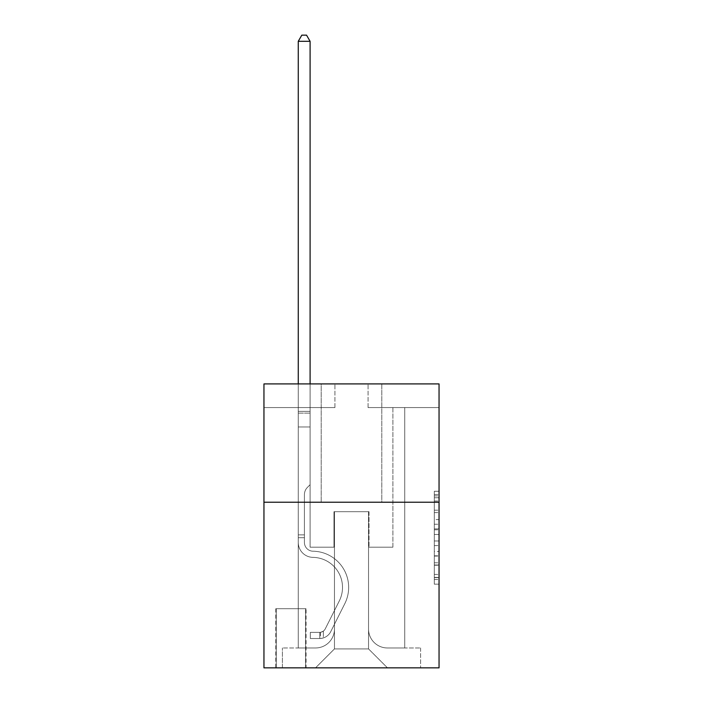 <?xml version="1.0" encoding="UTF-8"?>
<svg xmlns="http://www.w3.org/2000/svg" width="703" height="703" viewBox="0 0 703 703"><rect width="100%" height="100%" fill="white"/><g stroke="black" fill="none" stroke-linecap="round" stroke-linejoin="round"><path stroke-width="0.53" stroke-dasharray="3.52 2.64" d="M434.313 519.596L434.313 534.465L439.05 534.465L439.05 579.518L439.05 495.905L439.05 534.465L434.313 534.465L434.313 494.517L434.313 584.167L434.313 491.265L434.313 577.664L439.05 577.664L434.313 577.664L439.05 577.664L434.313 577.664L434.313 562.795L434.313 584.167L439.05 584.167L439.05 491.265L439.05 577.427L439.05 540.967L434.313 540.967L439.05 540.967L439.05 562.795L439.05 497.768L434.313 497.768L439.05 497.768L439.05 584.167L439.05 495.905L439.05 584.167L434.313 584.167L434.313 491.265L439.05 491.265L439.05 495.905L439.05 491.265L439.05 495.905L439.05 491.265L439.05 494.517L439.05 491.265L434.313 491.265L434.313 497.768L439.05 497.768L434.313 497.768L434.313 519.596L439.05 519.596M381.791 383.917L381.791 502.223L321.209 502.223L381.791 502.223L321.209 502.223L381.791 502.223L381.791 383.917L321.209 383.917L321.209 502.223L321.209 383.917L381.791 383.917M306.069 608.701L275.787 608.701L306.069 608.701L306.069 667.85L275.787 667.85L306.069 667.85M275.787 608.701L275.787 667.85M439.05 528.884L439.05 524.245L439.05 528.884L434.313 528.884L434.313 510.193L434.313 565.238L434.313 551.416L439.05 551.416L434.313 551.416L434.313 584.167L439.05 584.167L434.313 584.167L439.05 584.167L434.313 584.167L434.313 491.265L439.05 491.265L434.313 491.265L439.05 491.265L434.313 491.265L434.313 528.884L439.05 528.884M439.05 502.223L439.05 667.85L263.95 667.85L263.95 502.223L439.05 502.223L439.05 383.917L368.064 383.917L439.05 383.917L439.05 407.573L439.05 383.917L263.95 383.917L334.936 383.917L263.95 383.917L263.95 502.223L439.05 502.223L263.95 502.223M298.265 407.573L298.265 647.973L315.533 647.973A18.928 18.928 0 0 0 334.461 629.044L334.461 511.687L334.461 648.922L334.461 511.687L334.461 648.922L334.461 511.687L368.539 511.687L368.539 629.044A18.928 18.928 0 0 0 387.467 647.973L404.735 647.973L404.735 407.573L404.735 647.973L404.735 407.573L404.735 647.973L404.735 407.573L404.735 647.973L404.735 407.573L404.735 647.973L404.735 407.573L404.735 647.973L404.735 407.573L404.735 647.973L420.587 647.973L387.467 647.973L404.735 647.973L387.467 647.973L404.735 647.973L387.467 647.973L404.735 647.973L387.467 647.973L404.735 647.973L387.467 647.973L404.735 647.973L404.735 407.573L392.907 407.573L404.735 407.573L392.907 407.573L404.735 407.573L392.907 407.573L404.735 407.573L392.907 407.573L404.735 407.573L392.907 407.573L404.735 407.573L392.907 407.573L404.735 407.573L392.907 407.573L404.735 407.573L404.735 647.973L387.467 647.973A18.928 18.928 0 0 1 368.539 629.044A18.928 18.928 0 0 0 387.467 647.973A18.928 18.928 0 0 1 368.539 629.044A18.928 18.928 0 0 0 387.467 647.973A18.928 18.928 0 0 1 368.539 629.044A18.928 18.928 0 0 0 387.467 647.973A18.928 18.928 0 0 1 368.539 629.044A18.928 18.928 0 0 0 387.467 647.973A18.928 18.928 0 0 1 368.539 629.044A18.928 18.928 0 0 0 387.467 647.973A18.928 18.928 0 0 1 368.539 629.044L368.539 511.687L368.539 648.922L334.461 648.922L368.539 648.922L387.467 667.85L420.587 667.85L315.533 667.85L387.467 667.85L368.539 648.922L387.467 667.85L368.539 648.922L368.539 511.687L368.539 648.922L368.539 511.687L333.987 511.687L333.987 547.18L310.093 547.18L310.093 407.573L298.265 407.573L298.265 647.973L315.533 647.973A18.928 18.928 0 0 0 334.461 629.044L334.461 511.687L333.987 511.687L333.987 547.18L310.093 547.18L310.093 407.573L298.265 407.573L298.265 647.973L315.533 647.973L282.413 647.973L315.533 647.973L298.265 647.973L298.265 407.573L298.265 647.973L298.265 407.573L298.265 647.973L298.265 407.573L298.265 647.973L298.265 407.573L298.265 647.973L298.265 407.573L310.093 407.573L298.265 407.573L310.093 407.573L298.265 407.573L310.093 407.573L298.265 407.573L310.093 407.573L298.265 407.573L310.093 407.573L298.265 407.573L310.093 407.573L298.265 407.573L298.265 647.973L298.265 407.573M334.461 629.044L334.461 511.687L333.987 511.687L333.987 547.18L310.093 547.18L310.093 407.573L310.093 547.18L310.093 407.573L310.093 547.18L310.093 407.573L310.093 547.18L310.093 407.573L310.093 547.18L310.093 407.573L310.093 547.18L310.093 407.573L310.093 547.18L333.987 547.18L310.093 547.18L333.987 547.18L310.093 547.18L333.987 547.18L310.093 547.18L333.987 547.18L310.093 547.18L333.987 547.18L310.093 547.18L333.987 547.18L333.987 511.687L333.987 547.18L333.987 511.687L333.987 547.18L333.987 511.687L333.987 547.18L333.987 511.687L333.987 547.18L333.987 511.687L333.987 547.18L333.987 511.687L334.461 511.687L333.987 511.687L334.461 511.687L333.987 511.687L334.461 511.687L333.987 511.687L334.461 511.687L333.987 511.687L334.461 511.687L333.987 511.687L334.461 511.687L334.461 629.044A18.928 18.928 0 0 1 315.533 647.973A18.928 18.928 0 0 0 334.461 629.044A18.928 18.928 0 0 1 315.533 647.973A18.928 18.928 0 0 0 334.461 629.044A18.928 18.928 0 0 1 315.533 647.973A18.928 18.928 0 0 0 334.461 629.044A18.928 18.928 0 0 1 315.533 647.973A18.928 18.928 0 0 0 334.461 629.044A18.928 18.928 0 0 1 315.533 647.973A18.928 18.928 0 0 0 334.461 629.044M439.05 407.573L368.064 407.573L439.05 407.573M263.95 407.573L334.936 407.573L263.95 407.573L263.95 383.917L263.95 407.573M276.261 667.85L305.594 667.85L276.261 667.85L276.261 608.701L305.594 608.701L305.594 667.85L305.594 608.701L276.261 608.701L276.261 667.85M282.413 667.85L315.533 667.85L334.461 648.922L315.533 667.85L334.461 648.922L315.533 667.85L282.413 667.85L282.413 647.973L282.413 667.85M369.013 511.687L368.539 511.687L369.013 511.687L368.539 511.687L369.013 511.687L368.539 511.687L369.013 511.687L368.539 511.687L369.013 511.687L368.539 511.687L369.013 511.687L368.539 511.687L369.013 511.687L368.539 511.687L369.013 511.687L369.013 547.18L369.013 511.687M368.064 407.573L368.064 383.917L368.064 407.573M334.936 407.573L334.936 383.917L334.936 407.573M420.587 647.973L420.587 667.85L420.587 647.973M392.907 407.573L392.907 547.18L369.013 547.18L392.907 547.18L369.013 547.18L392.907 547.18L369.013 547.18L392.907 547.18L369.013 547.18L392.907 547.18L369.013 547.18L392.907 547.18L369.013 547.18L392.907 547.18L369.013 547.18L392.907 547.18L392.907 407.573M434.313 534.465L439.05 534.465L434.313 534.465M434.313 494.517L434.313 491.265L434.313 494.517L439.05 494.517L434.313 494.517M434.313 565.001L434.313 545.607L434.313 565.001L439.05 565.001L434.313 565.001M434.313 545.607L434.313 540.967L439.05 540.967L434.313 540.967L434.313 545.607L439.05 545.607L434.313 545.607M434.313 510.193L434.313 497.768L434.313 510.193L439.05 510.193L434.313 510.193M434.313 491.265L439.05 491.265L434.313 491.265L434.313 495.905L434.313 491.265L439.05 491.265M434.313 584.167L439.05 584.167L434.313 584.167L434.313 579.518L434.313 584.167M304.417 534.878L304.417 537.716L298.265 537.716L298.265 534.878L298.265 542.461L298.265 41.301L298.265 426.976L298.265 41.301L310.093 41.301L310.093 411.36L310.093 41.301L298.265 41.301L301.815 35.15L306.543 35.15L301.815 35.15L298.265 41.301L298.265 426.976L298.265 41.301L310.093 41.301L306.543 35.15L310.093 41.301L310.093 426.976L298.265 426.976L298.265 411.36L298.265 426.976L310.093 426.976L310.093 484.71L307.422 487.381A10.281 10.281 -35.2 0 0 304.417 494.648A10.281 10.281 144.8 0 1 307.422 487.381L310.093 484.71L310.093 41.301L298.265 41.301L301.815 35.15L306.543 35.15L301.815 35.15L298.265 41.301L298.265 411.36L298.265 41.301L310.093 41.301L306.543 35.15L310.093 41.301L310.093 426.976L298.265 426.976L298.265 542.461A14.904 14.904 -35.2 0 0 312.932 557.365A14.904 14.904 144.8 0 1 298.265 542.461L298.265 426.976L310.093 426.976L310.093 484.71L307.422 487.381A10.281 10.281 -59.5 0 0 304.417 494.648A10.281 10.281 120.5 0 1 307.422 487.381L310.093 484.71L310.093 41.301L298.265 41.301L301.815 35.15L306.543 35.15L301.815 35.15L298.265 41.301L298.265 413.127L298.265 41.301L310.093 41.301L306.543 35.15L310.093 41.301L310.093 426.976L298.265 426.976L298.265 542.461A14.904 14.904 -59.5 0 0 312.932 557.365A14.904 14.904 144.8 0 1 298.265 542.461L298.265 426.976L310.093 426.976L310.093 484.71L307.422 487.381A10.281 10.281 -59.5 0 0 304.417 494.648A10.281 10.281 120.5 0 1 307.422 487.381L310.093 484.71L310.093 41.301L298.265 41.301L301.815 35.15L306.543 35.15L301.815 35.15L298.265 41.301L298.265 542.461A14.904 14.904 -59.5 0 0 312.932 557.365A14.904 14.904 144.8 0 1 298.265 542.461L298.265 426.976L310.093 426.976L310.093 484.71L307.422 487.381A10.281 10.281 -59.5 0 0 304.417 494.648A10.281 10.281 120.5 0 1 307.422 487.381L310.093 484.71L310.093 426.976L298.265 426.976L298.265 542.461A14.904 14.904 -59.5 0 0 312.932 557.365A30.053 30.053 144.8 0 1 339.312 600.907A30.053 30.053 -35.2 0 0 312.932 557.365A14.904 14.904 120.5 0 1 298.265 542.461L298.265 426.976L310.093 426.976L310.093 413.127L310.093 484.71L307.422 487.381A10.281 10.281 -59.5 0 0 304.417 494.648A10.281 10.281 120.5 0 1 307.422 487.381L310.093 484.71L310.093 426.976L298.265 426.976L298.265 542.461A14.904 14.904 -59.5 0 0 312.932 557.365A14.904 14.904 120.5 0 1 298.265 542.461L298.265 426.976L310.093 426.976L310.093 411.36L310.093 484.71L307.422 487.381A10.281 10.281 -59.5 0 0 304.417 494.648A10.281 10.281 120.5 0 1 307.422 487.381L310.093 484.71L310.093 426.976L298.265 426.976L298.265 542.461A14.904 14.904 -59.5 0 0 312.932 557.365A14.904 14.904 120.5 0 1 298.265 542.461L298.265 426.976L310.093 426.976L310.093 41.301L306.543 35.15L310.093 41.301L310.093 484.71L307.422 487.381A10.281 10.281 -59.5 0 0 304.417 494.648A10.281 10.281 120.5 0 1 307.422 487.381L310.093 484.71L310.093 426.976L298.265 426.976L298.265 542.461L298.265 537.716L304.417 537.716L304.417 534.878L298.265 534.878L304.417 534.878L304.417 542.461L304.417 494.648L304.417 542.461A8.752 8.752 -35.2 0 0 313.028 551.214A8.752 8.752 144.8 0 1 304.417 542.461L304.417 494.648L304.417 542.461L304.417 534.878L298.265 534.878L304.417 534.878L304.417 542.461A8.752 8.752 -59.5 0 0 313.028 551.214A8.752 8.752 144.8 0 1 304.417 542.461L304.417 494.648L304.417 542.461A8.752 8.752 -59.5 0 0 313.028 551.214A8.752 8.752 144.8 0 1 304.417 542.461L304.417 494.648L304.417 542.461L304.417 534.878L298.265 534.878L304.417 534.878L304.417 542.461A8.752 8.752 -59.5 0 0 313.028 551.214A36.205 36.205 144.8 0 1 344.804 603.666A36.205 36.205 -35.2 0 0 313.028 551.214A8.752 8.752 120.5 0 1 304.417 542.461L304.417 494.648L304.417 542.461A8.752 8.752 -59.5 0 0 313.028 551.214A8.752 8.752 120.5 0 1 304.417 542.461L304.417 494.648L304.417 542.461L304.417 534.878L298.265 534.878M319.795 638.509A12.54 12.54 -35.2 0 0 330.762 631.602L344.804 603.666A36.205 36.205 -35.2 0 0 313.028 551.214A8.752 8.752 120.5 0 1 304.417 542.461A8.752 8.752 -59.5 0 0 313.028 551.214A36.205 36.205 120.5 0 1 344.804 603.666A36.205 36.205 -35.2 0 0 313.028 551.214A8.752 8.752 120.5 0 1 304.417 542.461L304.417 494.648L304.417 542.461A8.752 8.752 -59.5 0 0 313.028 551.214A8.752 8.752 120.5 0 1 304.417 542.461A8.752 8.752 120.5 0 0 313.028 551.214A36.205 36.205 120.5 0 1 344.804 603.666L330.762 631.602L344.804 603.666A36.205 36.205 -59.5 0 0 313.028 551.214A8.752 8.752 120.5 0 1 304.417 542.461A8.752 8.752 120.5 0 0 313.028 551.214A8.752 8.752 120.5 0 1 304.417 542.461A8.752 8.752 120.5 0 0 313.028 551.214A36.205 36.205 120.5 0 1 344.804 603.666A36.205 36.205 -59.5 0 0 313.028 551.214A8.752 8.752 120.5 0 1 304.417 542.461A8.752 8.752 120.5 0 0 313.028 551.214A36.205 36.205 120.5 0 1 344.804 603.666A36.205 36.205 -59.5 0 0 313.028 551.214A8.752 8.752 120.5 0 1 304.417 542.461A8.752 8.752 120.5 0 0 313.028 551.214A8.752 8.752 120.5 0 1 304.417 542.461A8.752 8.752 120.5 0 0 313.028 551.214A36.205 36.205 120.5 0 1 344.804 603.666L330.762 631.602L344.804 603.666A36.205 36.205 -59.5 0 0 313.028 551.214A8.752 8.752 120.5 0 1 304.417 542.461A8.752 8.752 120.5 0 0 313.028 551.214A36.205 36.205 120.5 0 1 344.804 603.666A36.205 36.205 -59.5 0 0 313.028 551.214A36.205 36.205 -59.5 0 1 344.804 603.666L330.762 631.602A12.54 12.54 144.8 0 1 323.345 637.929A12.54 12.54 -35.2 0 0 330.762 631.602L344.804 603.666A36.205 36.205 -59.5 0 0 313.028 551.214A36.205 36.205 -59.5 0 1 344.804 603.666A36.205 36.205 -59.5 0 0 313.028 551.214A36.205 36.205 -59.5 0 1 344.804 603.666L330.762 631.602L344.804 603.666A36.205 36.205 -59.5 0 0 313.028 551.214A36.205 36.205 -59.5 0 1 344.804 603.666L330.762 631.602L344.804 603.666A36.205 36.205 -59.5 0 0 313.028 551.214A36.205 36.205 -59.5 0 1 344.804 603.666A36.205 36.205 -59.5 0 0 313.028 551.214A36.205 36.205 -59.5 0 1 344.804 603.666L330.762 631.602A12.54 12.54 120.5 0 1 323.345 637.929C319.698 638.702 319.698 638.702 323.345 637.929C319.698 638.702 319.698 638.702 323.345 637.929A12.54 12.54 -59.5 0 0 330.762 631.602L344.804 603.666A36.205 36.205 -59.5 0 0 313.028 551.214A36.205 36.205 -59.5 0 1 344.804 603.666L330.762 631.602A12.54 12.54 120.5 0 1 323.345 637.929C319.698 638.702 319.698 638.702 323.345 637.929C319.698 638.702 319.698 638.702 323.345 637.929A12.54 12.54 -59.5 0 0 330.762 631.602L344.804 603.666L330.762 631.602A12.54 12.54 120.5 0 1 323.345 637.929C319.698 638.702 319.698 638.702 323.345 637.929C319.698 638.702 319.698 638.702 323.345 637.929A12.54 12.54 -59.5 0 0 330.762 631.602L344.804 603.666L330.762 631.602A12.54 12.54 120.5 0 1 323.345 637.929C319.698 638.702 319.698 638.702 323.345 637.929C319.698 638.702 319.698 638.702 323.345 637.929A12.54 12.54 -59.5 0 0 330.762 631.602L344.804 603.666L330.762 631.602A12.54 12.54 120.5 0 1 323.345 637.929C319.698 638.702 319.698 638.702 323.345 637.929C319.698 638.702 319.698 638.702 323.345 637.929A12.54 12.54 -59.5 0 0 330.762 631.602L344.804 603.666L330.762 631.602A12.54 12.54 120.5 0 1 323.345 637.929C319.698 638.702 319.698 638.702 323.345 637.929C319.698 638.702 319.698 638.702 323.345 637.929A12.54 12.54 -59.5 0 0 330.762 631.602A12.54 12.54 -35.2 0 1 319.795 638.509L319.795 632.357A6.389 6.389 -35.2 0 0 325.269 628.842L339.312 600.907A30.053 30.053 -35.2 0 0 312.932 557.365A30.053 30.053 120.5 0 1 339.312 600.907A30.053 30.053 -35.2 0 0 312.932 557.365A14.904 14.904 120.5 0 1 298.265 542.461A14.904 14.904 -59.5 0 0 312.932 557.365A14.904 14.904 120.5 0 1 298.265 542.461A14.904 14.904 120.5 0 0 312.932 557.365A30.053 30.053 120.5 0 1 339.312 600.907L325.269 628.842L339.312 600.907A30.053 30.053 -59.5 0 0 312.932 557.365A14.904 14.904 120.5 0 1 298.265 542.461A14.904 14.904 120.5 0 0 312.932 557.365A14.904 14.904 120.5 0 1 298.265 542.461A14.904 14.904 120.5 0 0 312.932 557.365A30.053 30.053 120.5 0 1 339.312 600.907A30.053 30.053 -59.5 0 0 312.932 557.365A14.904 14.904 120.5 0 1 298.265 542.461A14.904 14.904 120.5 0 0 312.932 557.365A30.053 30.053 120.5 0 1 339.312 600.907A30.053 30.053 -59.5 0 0 312.932 557.365A14.904 14.904 120.5 0 1 298.265 542.461A14.904 14.904 120.5 0 0 312.932 557.365A14.904 14.904 120.5 0 1 298.265 542.461A14.904 14.904 120.5 0 0 312.932 557.365A30.053 30.053 120.5 0 1 339.312 600.907L325.269 628.842L339.312 600.907A30.053 30.053 -59.5 0 0 312.932 557.365A14.904 14.904 120.5 0 1 298.265 542.461A14.904 14.904 120.5 0 0 312.932 557.365A30.053 30.053 120.5 0 1 339.312 600.907A30.053 30.053 -59.5 0 0 312.932 557.365A30.053 30.053 -59.5 0 1 339.312 600.907L325.269 628.842A6.389 6.389 144.8 0 1 323.345 631.118C319.76 632.762 319.76 632.762 323.345 631.118C319.76 632.762 319.76 632.762 323.345 631.118A6.389 6.389 -35.2 0 0 325.269 628.842L339.312 600.907A30.053 30.053 -59.5 0 0 312.932 557.365A30.053 30.053 -59.5 0 1 339.312 600.907A30.053 30.053 -59.5 0 0 312.932 557.365A30.053 30.053 -59.5 0 1 339.312 600.907L325.269 628.842L339.312 600.907A30.053 30.053 -59.5 0 0 312.932 557.365A30.053 30.053 -59.5 0 1 339.312 600.907L325.269 628.842L339.312 600.907A30.053 30.053 -59.5 0 0 312.932 557.365A30.053 30.053 -59.5 0 1 339.312 600.907A30.053 30.053 -59.5 0 0 312.932 557.365A30.053 30.053 -59.5 0 1 339.312 600.907L325.269 628.842A6.389 6.389 120.5 0 1 323.345 631.118C319.76 632.762 319.76 632.762 323.345 631.118C319.76 632.762 319.76 632.762 323.345 631.118A6.389 6.389 -59.5 0 0 325.269 628.842L339.312 600.907A30.053 30.053 -59.5 0 0 312.932 557.365A30.053 30.053 -59.5 0 1 339.312 600.907L325.269 628.842A6.389 6.389 120.5 0 1 323.345 631.118C319.76 632.762 319.76 632.762 323.345 631.118C319.76 632.762 319.76 632.762 323.345 631.118A6.389 6.389 -59.5 0 0 325.269 628.842L339.312 600.907L325.269 628.842A6.389 6.389 120.5 0 1 323.345 631.118C319.76 632.762 319.76 632.762 323.345 631.118C319.76 632.762 319.76 632.762 323.345 631.118A6.389 6.389 -59.5 0 0 325.269 628.842L339.312 600.907L325.269 628.842A6.389 6.389 120.5 0 1 323.345 631.118C319.76 632.762 319.76 632.762 323.345 631.118C319.76 632.762 319.76 632.762 323.345 631.118A6.389 6.389 -59.5 0 0 325.269 628.842L339.312 600.907L325.269 628.842A6.389 6.389 120.5 0 1 323.345 631.118C319.76 632.762 319.76 632.762 323.345 631.118C319.76 632.762 319.76 632.762 323.345 631.118A6.389 6.389 -59.5 0 0 325.269 628.842L339.312 600.907L325.269 628.842A6.389 6.389 120.5 0 1 323.345 631.118C319.76 632.762 319.76 632.762 323.345 631.118C319.76 632.762 319.76 632.762 323.345 631.118A6.389 6.389 -59.5 0 0 325.269 628.842A6.389 6.389 -35.2 0 1 319.795 632.357L319.795 638.509L310.331 638.509L319.795 638.509A12.54 12.54 -59.5 0 0 330.762 631.602A12.54 12.54 -59.5 0 1 319.795 638.509L319.795 632.357L310.331 632.357L319.795 632.357A6.389 6.389 -59.5 0 0 325.269 628.842A6.389 6.389 -59.5 0 1 319.795 632.357L319.795 638.509L310.331 638.509L310.331 632.357L310.331 638.509L319.795 638.509A12.54 12.54 -59.5 0 0 330.762 631.602A12.54 12.54 -59.5 0 1 319.795 638.509L319.795 632.357L310.331 632.357L319.795 632.357A6.389 6.389 -59.5 0 0 325.269 628.842A6.389 6.389 -59.5 0 1 319.795 632.357L319.795 638.509L310.331 638.509L310.331 632.357L310.331 638.509L319.795 638.509A12.54 12.54 -59.5 0 0 330.762 631.602A12.54 12.54 -59.5 0 1 319.795 638.509L319.795 632.357L310.331 632.357L319.795 632.357A6.389 6.389 -59.5 0 0 325.269 628.842A6.389 6.389 -59.5 0 1 319.795 632.357L319.795 638.509L310.331 638.509L310.331 632.357L310.331 638.509L319.795 638.509A12.54 12.54 -59.5 0 0 330.762 631.602A12.54 12.54 -59.5 0 1 319.795 638.509L319.795 632.357L310.331 632.357L319.795 632.357A6.389 6.389 -59.5 0 0 325.269 628.842A6.389 6.389 -59.5 0 1 319.795 632.357L319.795 638.509L310.331 638.509L310.331 632.357L310.331 638.509L319.795 638.509A12.54 12.54 -59.5 0 0 330.762 631.602A12.54 12.54 -59.5 0 1 319.795 638.509L319.795 632.357L310.331 632.357L319.795 632.357A6.389 6.389 -59.5 0 0 325.269 628.842A6.389 6.389 -59.5 0 1 319.795 632.357L319.795 638.509L310.331 638.509L310.331 632.357L310.331 638.509L319.795 638.509A12.54 12.54 -59.5 0 0 330.762 631.602A12.54 12.54 -59.5 0 1 319.795 638.509L319.795 632.357L310.331 632.357L319.795 632.357A6.389 6.389 -59.5 0 0 325.269 628.842A6.389 6.389 -59.5 0 1 319.795 632.357L319.795 638.509L310.331 638.509L310.331 632.357L310.331 638.509L319.795 638.509M298.265 383.917L298.265 41.301L310.093 41.301L298.265 41.301L301.815 35.15L306.543 35.15L301.815 35.15L298.265 41.301L298.265 411.36L298.265 41.301L310.093 41.301L306.543 35.15L310.093 41.301L310.093 411.36L310.093 41.301L298.265 41.301L301.815 35.15L306.543 35.15L301.815 35.15L298.265 41.301L310.093 41.301L306.543 35.15L310.093 41.301L310.093 383.917M310.331 632.357L319.557 632.357L310.331 632.357L310.331 638.509L310.331 632.357M298.265 411.36L298.265 413.127L298.265 411.36L310.093 411.36L298.265 411.36M323.345 637.929C319.698 638.702 319.698 638.702 323.345 637.929C319.698 638.702 319.698 638.702 323.345 637.929L323.345 631.118L323.345 637.929M310.093 41.301L306.543 35.15L301.815 35.15L298.265 41.301M434.313 562.795L439.05 562.795L434.313 562.795M434.313 555.827L439.05 555.827M434.313 512.628L439.05 512.628L434.313 512.628M434.313 495.905L439.05 495.905M434.313 579.518L439.05 579.518M434.313 574.413L439.05 574.413M434.313 501.019L439.05 501.019M434.313 529.816L439.05 529.816L434.313 529.816M434.313 556.064L439.05 556.064L434.313 556.064M434.313 565.238L439.05 565.238L434.313 565.238M434.313 524.245L439.05 524.245L434.313 524.245M298.265 413.127L310.093 413.127L298.265 413.127M304.417 537.716L298.265 537.716L304.417 537.716M434.313 577.427L439.05 577.427M434.313 577.664L439.05 577.664M434.313 497.768L439.05 497.768M320.506 632.287L320.506 638.473"/><path stroke-width="1.05" d="M439.05 502.223L439.05 667.85L263.95 667.85L263.95 383.917L439.05 383.917L439.05 502.223L263.95 502.223M310.093 383.917L310.093 41.301L298.265 41.301L298.265 383.917M298.265 41.301L301.815 35.15L306.543 35.15L310.093 41.301"/></g></svg>
